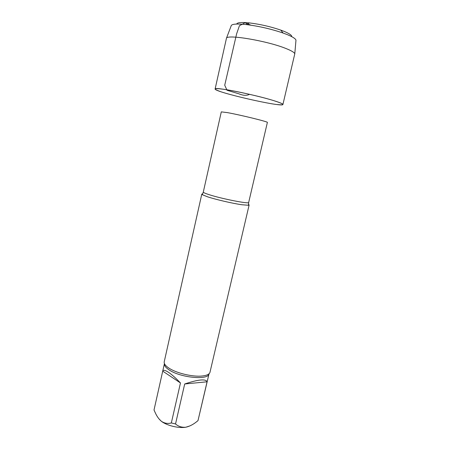 <?xml version="1.0" encoding="UTF-8"?>
<svg xmlns="http://www.w3.org/2000/svg" width="450" height="450" viewBox="0 0 450 450"><rect width="100%" height="100%" fill="white"/><g stroke="black" fill="none" stroke-linecap="round" stroke-linejoin="round"><path stroke-width="0.67" d="M207.073 381.797L184.697 383.979L175.528 423.968C178.352 426.459 181.766 427.545 185.777 427.236C189.596 426.397 193.371 424.434 197.089 421.358L197.989 420.654L207.073 381.797C205.813 378.703 198.354 379.429 184.697 383.979M180.467 382.961L162.731 371.137L154.013 409.995L155.233 412.678C156.887 416.368 158.951 419.248 161.421 421.324C164.627 423.388 167.934 423.928 171.338 422.949L180.467 382.961C175.815 378.09 171.799 374.518 168.418 372.251C165.133 370.119 163.237 369.748 162.731 371.137M158.901 418.804L161.421 421.324C166.804 425.571 178.667 428.456 185.777 427.236L190.074 425.852M171.338 422.949L175.528 423.968M197.989 420.654L209.036 373.793C208.716 380.458 180.292 377.803 168.969 369.81C165.572 367.521 164.053 365.445 164.419 363.572L154.013 409.995M220.056 91.429C212.451 88.672 213.705 87.958 223.819 89.291C236.025 91.007 260.741 96.604 273.459 100.541C284.512 104.068 285.823 105.407 277.391 104.563M202.652 193.821L201.797 194.13L202.32 194.715L207.506 196.791C215.713 199.53 232.549 203.428 241.763 204.733L248.406 205.268L249.131 204.969L248.501 204.317M201.797 194.13L164.183 361.991C164.008 363.836 165.578 365.873 168.896 368.089C176.293 373.118 192.516 377.016 201.943 376.026C206.55 375.564 209.211 374.377 209.936 372.471L249.131 204.969M273.459 100.541C279.821 102.51 282.977 103.821 282.915 104.484C283.033 107.758 213.581 91.856 215.117 88.954C213.677 86.535 254.031 94.466 273.459 100.541M236.706 24.052C236.998 22.894 239.535 22.387 244.316 22.528L249.446 22.922C260.128 24.221 270.562 26.612 280.749 30.094L284.366 31.472C289.513 33.643 291.966 35.37 291.724 36.652M231.159 25.864L231.334 25.408C232.554 23.946 237.454 23.659 246.032 24.547C258.683 26.111 271.041 28.941 283.112 33.041L287.387 34.661C292.809 36.922 295.673 38.773 295.971 40.213L295.931 40.703M215.117 88.954L226.474 38.182C227.419 34.189 267.131 40.888 285.654 48.392C291.414 50.664 294.457 52.476 294.784 53.826L282.915 104.484M250.926 25.189L244.941 22.781L239.417 25.734L236.588 33.953L224.724 85.236L227.031 90.259L239.091 93.87C243.248 95.619 246.741 95.771 249.564 94.326M248.676 202.449C249.519 204.261 221.231 198.709 208.8 194.563C205.088 193.354 203.254 192.516 203.299 192.06L221.293 111.876L227.284 112.601C240.351 114.913 268.791 121.911 267.379 122.434L248.676 202.449L248.406 205.268M203.299 192.06L202.32 194.715M249.446 22.922L246.032 24.547M280.749 30.094L283.112 33.041M231.334 25.408L226.474 38.182M295.971 40.213L294.784 53.826"/></g></svg>
